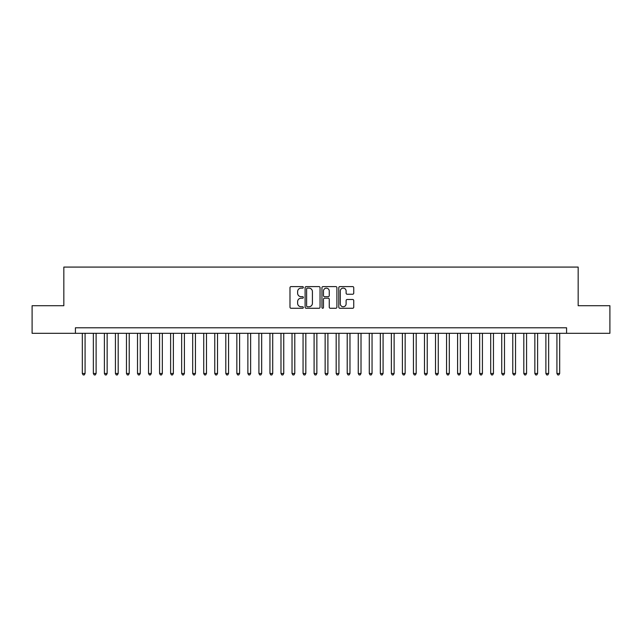 <?xml version="1.0" encoding="UTF-8"?>
<svg xmlns="http://www.w3.org/2000/svg" width="642" height="642" viewBox="0 0 642 642"><rect width="100%" height="100%" fill="white"/><g stroke="black" fill="none" stroke-linecap="round" stroke-linejoin="round"><path stroke-width="0.96" d="M303.337 287.359A0.762 0.762 0 0 0 302.583 286.605L291.075 286.605A1.083 1.083 0 0 0 289.991 287.688L289.991 307.189A1.083 1.083 0 0 0 291.075 308.272L302.583 308.272A0.762 0.762 0 0 0 303.337 307.51A0.762 0.762 0 0 0 302.583 306.756L301.09 306.756A3.467 3.467 0 0 1 297.623 303.289L297.623 301.66A3.467 3.467 0 0 1 301.09 298.193L302.583 298.193A0.762 0.762 0 0 0 303.337 297.439A0.762 0.762 0 0 0 302.583 296.676L301.09 296.676A3.467 3.467 0 0 1 297.623 293.209L297.623 291.588A3.467 3.467 0 0 1 301.09 288.122L302.583 288.122A0.762 0.762 0 0 0 303.337 287.359M352.659 294.237A1.083 1.083 0 0 0 353.742 293.153L353.742 287.688A1.083 1.083 0 0 0 352.659 286.605L339.875 286.605A1.083 1.083 0 0 0 338.791 287.688L338.791 307.189A1.083 1.083 0 0 0 339.875 308.272L352.659 308.272A1.083 1.083 0 0 0 353.742 307.189L353.742 300.576A1.083 1.083 0 0 0 352.659 299.493L347.194 299.493A1.083 1.083 0 0 0 346.11 300.576L346.11 303.851A2.897 2.897 0 0 1 343.213 306.756A2.897 2.897 0 0 1 340.308 303.851L340.308 291.019A2.897 2.897 0 0 1 343.213 288.122A2.897 2.897 0 0 1 346.11 291.019L346.11 293.153A1.083 1.083 0 0 0 347.194 294.237L352.659 294.237M75.419 333.31L32.1 333.31L32.1 305.712L63.831 305.712L63.831 267.08L578.169 267.08L578.169 305.712L609.9 305.712L609.9 333.31L566.581 333.31L566.581 327.789L75.419 327.789L75.419 333.31L566.581 333.31M320.053 287.688A1.083 1.083 0 0 0 318.97 286.605L306.186 286.605A1.083 1.083 0 0 0 305.102 287.688L305.102 307.189A1.083 1.083 0 0 0 306.186 308.272L318.97 308.272A1.083 1.083 0 0 0 320.053 307.189L320.053 287.688M323.03 286.605L335.814 286.605A1.083 1.083 0 0 1 336.898 287.688L336.898 307.189A1.083 1.083 0 0 1 335.814 308.272L330.341 308.272A1.083 1.083 0 0 1 329.258 307.189L329.258 299.276A1.083 1.083 0 0 0 328.174 298.193L324.547 298.193A1.083 1.083 0 0 0 323.464 299.276L323.464 307.51A0.762 0.762 0 0 1 322.709 308.272A0.762 0.762 0 0 1 321.947 307.51L321.947 287.688A1.083 1.083 0 0 1 323.03 286.605M307.374 288.122A0.762 0.762 0 0 0 306.619 288.876L306.619 305.993A0.762 0.762 0 0 0 307.374 306.756L308.946 306.756A3.467 3.467 0 0 0 312.413 303.289L312.413 291.588A3.467 3.467 0 0 0 308.946 288.122L307.374 288.122M329.258 291.067A2.897 2.897 0 0 0 326.361 288.17A2.897 2.897 0 0 0 323.464 291.067L323.464 295.593A1.083 1.083 0 0 0 324.547 296.676L328.174 296.676A1.083 1.083 0 0 0 329.258 295.593L329.258 291.067M82.32 333.31L82.32 373.483L85.081 373.483L85.081 333.31M85.081 373.483L84.254 374.92L83.147 374.92L82.32 373.483M93.355 333.31L93.355 373.483L96.115 373.483L96.115 333.31M96.115 373.483L95.289 374.92L94.181 374.92L93.355 373.483M104.397 333.31L104.397 373.483L107.15 373.483L107.15 333.31M107.15 373.483L106.323 374.92L105.224 374.92L104.397 373.483M115.432 333.31L115.432 373.483L118.192 373.483L118.192 333.31M118.192 373.483L117.366 374.92L116.258 374.92L115.432 373.483M126.466 333.31L126.466 373.483L129.227 373.483L129.227 333.31M129.227 373.483L128.4 374.92L127.293 374.92L126.466 373.483M137.508 333.31L137.508 373.483L140.269 373.483L140.269 333.31M140.269 373.483L139.434 374.92L138.335 374.92L137.508 373.483M148.543 333.31L148.543 373.483L151.303 373.483L151.303 333.31M151.303 373.483L150.477 374.92L149.369 374.92L148.543 373.483M159.577 333.31L159.577 373.483L162.338 373.483L162.338 333.31M162.338 373.483L161.511 374.92L160.412 374.92L159.577 373.483M170.62 333.31L170.62 373.483L173.38 373.483L173.38 333.31M173.38 373.483L172.546 374.92L171.446 374.92L170.62 373.483M181.654 333.31L181.654 373.483L184.415 373.483L184.415 333.31M184.415 373.483L183.588 374.92L182.48 374.92L181.654 373.483M192.688 333.31L192.688 373.483L195.449 373.483L195.449 333.31M195.449 373.483L194.622 374.92L193.523 374.92L192.688 373.483M203.731 333.31L203.731 373.483L206.491 373.483L206.491 333.31M206.491 373.483L205.665 374.92L204.557 374.92L203.731 373.483M214.765 333.31L214.765 373.483L217.526 373.483L217.526 333.31M217.526 373.483L216.699 374.92L215.592 374.92L214.765 373.483M225.807 333.31L225.807 373.483L228.56 373.483L228.56 333.31M228.56 373.483L227.733 374.92L226.634 374.92L225.807 373.483M236.842 333.31L236.842 373.483L239.602 373.483L239.602 333.31M239.602 373.483L238.776 374.92L237.668 374.92L236.842 373.483M247.876 333.31L247.876 373.483L250.637 373.483L250.637 333.31M250.637 373.483L249.81 374.92L248.703 374.92L247.876 373.483M258.919 333.31L258.919 373.483L261.671 373.483L261.671 333.31M261.671 373.483L260.845 374.92L259.745 374.92L258.919 373.483M269.953 333.31L269.953 373.483L272.714 373.483L272.714 333.31M272.714 373.483L271.887 374.92L270.78 374.92L269.953 373.483M280.987 333.31L280.987 373.483L283.748 373.483L283.748 333.31M283.748 373.483L282.921 374.92L281.814 374.92L280.987 373.483M292.03 333.31L292.03 373.483L294.79 373.483L294.79 333.31M294.79 373.483L293.956 374.92L292.856 374.92L292.03 373.483M303.064 333.31L303.064 373.483L305.825 373.483L305.825 333.31M305.825 373.483L304.998 374.92L303.891 374.92L303.064 373.483M314.099 333.31L314.099 373.483L316.859 373.483L316.859 333.31M316.859 373.483L316.033 374.92L314.933 374.92L314.099 373.483M325.141 333.31L325.141 373.483L327.901 373.483L327.901 333.31M327.901 373.483L327.067 374.92L325.967 374.92L325.141 373.483M336.175 333.31L336.175 373.483L338.936 373.483L338.936 333.31M338.936 373.483L338.109 374.92L337.002 374.92L336.175 373.483M347.21 333.31L347.21 373.483L349.97 373.483L349.97 333.31M349.97 373.483L349.144 374.92L348.044 374.92L347.21 373.483M358.252 333.31L358.252 373.483L361.013 373.483L361.013 333.31M361.013 373.483L360.186 374.92L359.079 374.92L358.252 373.483M369.286 333.31L369.286 373.483L372.047 373.483L372.047 333.31M372.047 373.483L371.22 374.92L370.113 374.92L369.286 373.483M380.329 333.31L380.329 373.483L383.081 373.483L383.081 333.31M383.081 373.483L382.255 374.92L381.155 374.92L380.329 373.483M391.363 333.31L391.363 373.483L394.124 373.483L394.124 333.31M394.124 373.483L393.297 374.92L392.19 374.92L391.363 373.483M402.398 333.31L402.398 373.483L405.158 373.483L405.158 333.31M405.158 373.483L404.332 374.92L403.224 374.92L402.398 373.483M413.44 333.31L413.44 373.483L416.193 373.483L416.193 333.31M416.193 373.483L415.366 374.92L414.267 374.92L413.44 373.483M424.474 333.31L424.474 373.483L427.235 373.483L427.235 333.31M427.235 373.483L426.408 374.92L425.301 374.92L424.474 373.483M435.509 333.31L435.509 373.483L438.269 373.483L438.269 333.31M438.269 373.483L437.443 374.92L436.335 374.92L435.509 373.483M446.551 333.31L446.551 373.483L449.312 373.483L449.312 333.31M449.312 373.483L448.477 374.92L447.378 374.92L446.551 373.483M457.586 333.31L457.586 373.483L460.346 373.483L460.346 333.31M460.346 373.483L459.52 374.92L458.412 374.92L457.586 373.483M468.62 333.31L468.62 373.483L471.38 373.483L471.38 333.31M471.38 373.483L470.554 374.92L469.454 374.92L468.62 373.483M479.662 333.31L479.662 373.483L482.423 373.483L482.423 333.31M482.423 373.483L481.588 374.92L480.489 374.92L479.662 373.483M490.697 333.31L490.697 373.483L493.457 373.483L493.457 333.31M493.457 373.483L492.631 374.92L491.523 374.92L490.697 373.483M501.731 333.31L501.731 373.483L504.492 373.483L504.492 333.31M504.492 373.483L503.665 374.92L502.566 374.92L501.731 373.483M512.773 333.31L512.773 373.483L515.534 373.483L515.534 333.31M515.534 373.483L514.707 374.92L513.6 374.92L512.773 373.483M523.808 333.31L523.808 373.483L526.568 373.483L526.568 333.31M526.568 373.483L525.742 374.92L524.634 374.92L523.808 373.483M534.85 333.31L534.85 373.483L537.603 373.483L537.603 333.31M537.603 373.483L536.776 374.92L535.677 374.92L534.85 373.483M545.885 333.31L545.885 373.483L548.645 373.483L548.645 333.31M548.645 373.483L547.819 374.92L546.711 374.92L545.885 373.483M556.919 333.31L556.919 373.483L559.68 373.483L559.68 333.31M559.68 373.483L558.853 374.92L557.746 374.92L556.919 373.483"/></g></svg>
